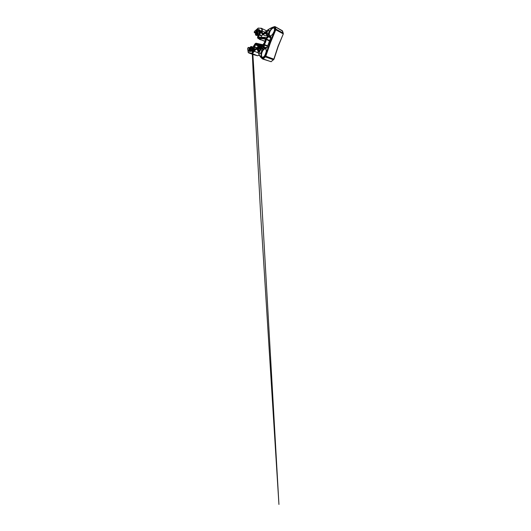 <?xml version="1.0" encoding="UTF-8"?>
<svg xmlns="http://www.w3.org/2000/svg" width="531" height="531" viewBox="0 0 531 531"><rect width="100%" height="100%" fill="white"/><g stroke="black" fill="none" stroke-linecap="round" stroke-linejoin="round"><path stroke-width="0.8" d="M266.914 35.404C266.071 35.856 265.394 35.929 264.889 35.61L262.48 34.449M262.865 34.634L261.544 35.896L261.345 37.25M256.32 35.338L255.896 34.761L256.539 35.438L256.168 35.431M256.539 35.438L257.986 34.608L257.143 35.391L255.882 35.245L255.676 34.601L257.011 33.758L257.09 32.902L257.767 32.504L257.727 33.599L257.07 33.586M255.942 35.278L255.676 34.601M255.617 33.294L255.484 34.409M258 33.732L256.274 35.192M255.537 34.323L257.09 32.902L255.789 32.258L255.165 32.749L256.48 33.367L254.794 32.909M254.827 32.915L256.068 33.506M259.028 38.843L260.157 39.639M254.216 32.384L254.648 32.803M258.338 28.097L254.475 31.502M254.468 31.455L254.196 32.139M272.775 33.951L274.076 31.521M258.059 38.405L261.836 40.071L259.984 39.599M257.057 30.984L256.553 31.468C257.986 31.316 258.371 33.055 257.708 36.672L257.986 37.98L264.504 38.371C265.334 38.371 265.5 40.011 264.79 41.823C264.106 43.635 262.745 45.082 262.002 44.856L255.829 43.449L254.595 44.564C252.643 47.956 250.546 49.668 249.55 49.031L249.543 49.755L249.437 49.171M266.263 34.084L264.989 33.453L266.509 32.238L266.257 31.747L264.71 33.002L264.989 33.453C263.794 34.442 262.878 34.734 262.234 34.329L261.391 32.736L261.471 31.097C261.073 33.851 262.44 35.006 264.71 33.002M269.078 37.077L268.454 36.778L266.476 39.042L269.496 40.449L269.748 40.17M269.496 40.449L269.257 41.431M269.051 32.026L269.084 30.36C268.659 29.975 267.617 30.997 267.179 32.179L267.159 33.858C267.571 34.216 268.606 33.227 269.051 32.026M267.836 45.241L267.438 45.812L264.365 44.491L264.199 44.976L267.279 46.29L267.438 45.812M267.279 46.29L267.312 46.721M248.322 52.45L248.495 52.841L248.322 52.45L251.183 53.14C251.9 53.279 252.783 52.582 253.845 51.062C255.484 48.54 257.435 48.002 257.86 50.432C258.431 53.93 259.984 56.611 262.52 58.476L265.175 56.054L269.841 42.533L275.177 29.583L275.775 29.802L270.445 42.739L265.819 56.186L273.83 59.133L278.078 46.204L283.295 33.931L278.184 46.257M266.25 31.767C266.708 31.415 266.841 31.595 266.662 32.311C265.885 34.289 266.562 35.663 267.916 34.495C268.221 34.269 268.387 34.349 268.407 34.721L266.17 37.92M259.188 51.381L258.624 51.461L258.159 49.861L258.69 49.702L257.648 48.162L260.296 49.21M258.637 51.434C258.783 51.892 259.042 51.759 259.42 51.042C260.203 48.978 261.849 47.903 262.201 49.356L262.825 49.277L263.25 48.016L262.792 45.301L261.71 45.613L255.69 44.106L253.818 47.213C254.137 47.611 254.07 48.44 253.619 49.695L253.433 50.133C253.207 50.976 253.314 51.182 253.752 50.744C255.504 48.056 257.608 47.372 258.159 49.861M259.792 51.308C260.276 50.186 260.787 49.668 261.318 49.741C261.763 50.047 261.783 50.79 261.391 51.978C260.907 53.093 260.402 53.618 259.885 53.558C259.42 53.253 259.387 52.503 259.792 51.308M251.807 46.701L251.103 46.814L251.787 46.602M252.039 46.788L252.437 47.332M251.037 46.589L250.519 46.887L251.103 46.814L251.336 48.062L250.818 48.759L249.417 48.235L249.231 47.604L250.605 48.129L250.805 48.739M251.369 46.549L250.805 46.828M249.915 47.684L250.519 46.887M250.499 46.974L250.605 48.129L248.601 47.544L249.026 48.387L248.8 51.135C249.616 51.633 250.725 51.553 252.125 50.883L252.185 50.89C252.53 51.062 252.935 50.631 253.4 49.595C254.19 47.631 253.168 47.106 252.404 48.978L252.232 49.21C251.07 49.728 250.128 49.788 249.424 49.383M248.236 52.536L249.364 53.193M251.183 53.14L257.508 55.742L251.369 53.571C252.125 53.717 253.061 52.994 254.183 51.394C255.265 49.821 256.234 49.151 257.104 49.383L257.807 50.591M247.678 48.792L247.931 47.77L248.74 47.378M247.619 48.653L247.931 47.777M256.878 48.069L258.471 45.62L263.137 46.887M266.15 51.938L264.896 55.324M259.818 50.14L258.69 49.702L258.982 51.195M258.252 48.401L258.882 47.093L258.584 48.533M258.604 46.582L259.009 46.409M257.787 47.664L258.57 46.263L259.022 46.389L258.066 48.089L257.05 48.049M259.082 47.651L259.659 46.595L261.385 47.1L260.681 48.64L261.989 46.887L259.553 46.204L258.949 46.781L259.307 46.137L258.391 45.878L258.444 46.243M261.564 47.465L261.989 46.887M262.035 48.421L262.414 47.744L261.876 47.558L261.325 48.533M258.451 46.861L257.874 47.697L258.497 46.555L258.531 47.113M259.765 48.334L259.367 48.202M259.971 48.401L260.595 47.193M260.243 48.5L260.243 47.83M260.967 48.746L261.458 47.438L261.869 47.564M260.648 48.633L260.144 48.46L260.821 47.246L261.225 47.378M259.632 46.887L259.161 48.135M261.81 48.407L262.228 47.664M260.675 48.991L258.75 48.321L259.035 46.954L259.486 46.522L261.391 47.08M258.232 46.164L257.668 47.624M258.073 48.334L258.643 47.319M260.25 47.073L259.274 48.168L259.931 46.98L260.336 47.113M260.19 47.81L259.971 48.414M260.455 47.133L260.814 47.252M260.734 47.219L260.236 48.5M261.796 47.538L261.206 48.593M261.152 47.345L260.648 48.64M258.869 48.029L259.931 46.987M259.606 47.976L259.971 47.325L259.606 47.976M261.126 48.474L261.504 47.803L261.126 48.474M260.781 47.578L260.409 48.241L260.854 47.611M268.699 36.632L268.075 36.354L268.679 36.194C269.051 36.851 269.682 37.004 270.564 36.639C270.969 36.553 271.069 36.845 270.87 37.535L267.146 47.345M256.738 35.404L257.827 34.462L257.011 33.758M257.674 36.712C258.166 33.964 258.086 32.398 257.422 31.993L256.699 31.867L257.714 32.351M258.405 31.09L256.898 30.964L256.699 31.867L256.553 31.468M256.526 31.727L257.767 32.504M255.789 31.621L256.141 31.727L255.789 32.258L256.546 30.214L257.422 29.484C258.504 29.265 259.407 29.623 260.15 30.552L260.203 30.566C260.635 30.506 260.681 30.977 260.336 31.986C259.606 33.884 258.318 34.077 259.009 32.258L259.028 32.019C258.391 31.263 257.608 30.971 256.692 31.137M254.515 31.402L254.216 32.145L254.973 32.398L254.767 32.895M261.365 31.82L261.02 32.086C260.429 33.453 259.805 34.289 259.148 34.588L258.697 37.157M261.411 31.289L260.754 31.535C261.166 30.752 261.405 30.606 261.471 31.097M261.524 35.969L258.577 34.84L260.714 31.641M259.559 37.19L258.225 36.765L258.577 34.84M266.058 37.973L265.142 37.389L258.756 37.183M262.48 44.624L262.427 44.611C263.077 44.67 264.133 43.389 264.743 41.83C265.361 40.303 265.195 39.028 264.942 38.975L258.152 38.424L259.553 39.048M257.986 37.98L258.006 38.385C257.595 38.113 257.482 37.568 257.668 36.745L257.708 36.672M265.029 32.199L261.783 30.851C261.405 33.426 262.739 34.415 264.856 32.431C267.85 29.59 271.082 27.712 274.554 26.815L275.317 26.776L282.446 30.778L283.222 33.141L275.894 29.112L275.317 26.776L274.819 26.563L282.565 31.13M282.14 30.586L283.249 33.619M254.575 31.302L258.219 28.07L261.79 28.382C262.241 28.727 262.4 29.537 262.254 30.811C262.108 32.006 262.287 32.783 262.779 33.161L262.978 33.254M257.588 30.917L256.785 30.526L255.849 31.462M260.502 31.322L257.575 29.882L256.785 30.526L256.546 30.214M260.137 30.844L257.422 29.484M260.309 31.999L260.562 31.01L260.15 30.552M260.203 30.566L260.522 31.07M260.296 32.026L258.862 31.329L259.46 31.867L259.42 32.351L259.009 32.258M259.998 32.63L259.42 32.351L259.374 33.367M259.028 32.019L260.21 32.232M261.763 40.064L264.956 41.199M261.836 40.071L263.993 41.06M257.721 32.364L256.639 31.827M254.973 32.398L255.61 31.887M254.621 32.504L254.701 32.856M266.608 30.844L261.232 28.203L257.966 28.243M261.783 30.851C261.949 29.278 261.67 28.462 260.953 28.395M274.554 26.815L274.819 26.563C271.255 27.499 267.963 29.411 264.929 32.291M274.686 26.902L275.244 29.238L275.894 29.112L275.775 29.802L283.136 33.811L283.222 33.141L283.328 33.845L278.244 46.303L274.009 59.213L271.334 61.457M258.345 37.362L258.225 36.765M266.038 38.006L265.533 38.192L266.038 38.073M264.79 37.635L265.533 38.192M268.321 35.033L266.821 35.351C266.316 35.159 265.998 33.924 266.608 32.351L266.662 32.311M270.073 35.823L269.841 35.71C270.16 35.882 270.432 35.989 271.268 35.471C272.383 34.668 273.299 33.393 274.029 31.641C274.607 29.855 274.653 28.74 274.182 28.256C273.18 27.26 270.724 29.524 269.788 32.106C269.157 33.878 269.171 35.079 269.841 35.71L270.02 35.809M270.896 37.23L269.23 37.19L268.693 36.619L269.23 37.19M270.817 37.542L270.936 37.183M270.91 37.183L270.564 36.639M269.297 40.914L266.277 39.513L265.679 42.049L264.365 44.491L263.96 44.113L263.741 44.518L263.734 47.677L264.166 47.989C264.996 47.485 265.673 47.524 266.21 48.095C266.509 48.288 266.821 48.042 267.139 47.359L267.159 47.299M266.111 38.624L266.277 39.513L265.712 39.553L265.812 39.135L268.075 36.354M264.504 38.371L265.009 39.042M275.244 29.238L275.177 29.583M264.259 41.106L264.956 41.206M278.164 46.31L273.936 59.173M265.195 55.994L265.819 56.186L265.414 56.877L263.117 58.954L271.029 61.702L273.432 59.784L265.414 56.877L264.989 56.339M269.396 31.993C270.206 29.862 271.938 27.824 273.226 27.612C274.52 27.366 274.998 29.212 274.082 31.608C273.186 33.997 271.215 36.088 270.013 36.048C268.792 36.042 268.567 34.13 269.396 31.993M261.683 52.098C262.533 49.861 264.159 48.168 265.268 48.494C266.389 48.779 266.648 51.255 265.692 53.77C264.75 56.286 262.911 57.939 261.896 57.335C260.867 56.764 260.814 54.328 261.683 52.098M247.957 47.763L248.601 47.544M248.262 52.363L247.652 48.533M263.96 44.113L265.712 39.553M268.407 34.721L267.916 34.495M268.679 36.194L268.693 36.619M264.358 47.737L264.199 44.976L263.635 45.069M264.491 47.664L263.734 47.677M252.013 47.982L251.336 48.062M251.926 47.949L251.687 46.748M252.172 46.94L252.278 47.717M254.588 44.524C253.3 46.874 251.502 48.593 250.937 48.779L249.55 49.031M248.979 48.686L249.324 48.825L249.417 48.235L249.026 48.387M248.833 47.737L249.231 47.604L248.787 47.359M253.831 50.618L253.479 50.027M256.851 48.042L254.249 47.02L255.856 44.544L261.902 46.131L261.71 45.613M254.024 50.299L254.03 49.854C254.541 48.421 254.614 47.478 254.249 47.02L253.818 47.213M256.898 47.823L253.984 46.476M258.086 45.945L255.132 44.617M258.471 45.62L255.69 44.106M263.13 46.635L261.902 46.131L263.104 45.805L262.792 45.301M262.712 58.43L263.117 58.954L262.792 59.074L271.215 61.709L262.832 59.08M258.398 52.954L253.845 51.062M259.287 55.118L257.508 55.742L259.347 55.224M251.468 51.036L248.979 50.12L249.258 48.985L248.913 48.845M249.895 51.202L248.568 50.199M252.238 50.711C251.156 51.228 250.28 51.368 249.616 51.135L248.8 51.135M252.185 50.89L252.524 50.671M253.446 49.41L252.783 49.164L253.652 48.208M252.159 50.75L249.543 49.755L252.444 49.622L252.783 49.164L252.404 48.978M252.232 49.21L253.234 49.921M262.36 44.597L255.829 43.449M249.942 48.852L249.424 49.157M252.471 50.677L252.125 50.883M257.86 50.432L257.933 50.803M262.52 58.476L262.653 59.007C260.011 57.023 258.405 54.248 257.82 50.671M257.648 48.162L255.325 48.845L253.752 50.744M262.812 49.204L262.261 48.48C261.298 48.069 260.064 49.33 259.393 51.022L259.201 51.447M265.527 48.945C264.511 48.46 262.878 50.08 262.075 52.25C261.199 54.447 261.338 56.897 262.467 57.195C263.17 57.514 264.823 56.054 265.659 53.75C266.582 51.407 266.283 49.151 265.527 48.945M266.21 48.095L266.768 47.863L266.31 47.505L266.881 47.744M273.797 59.24L273.432 59.784L273.797 59.24M254.601 44.504C255.112 43.608 255.643 43.184 256.201 43.237L262.427 44.611L262.002 44.856M257.562 55.755L254.203 54.852M262.792 49.224L262.201 49.356M264.166 47.989L264.332 47.757C265.035 47.325 265.699 47.239 266.31 47.505M261.65 35.763L258.969 34.157M253.626 48.202L252.67 50.73M255.59 33.28L255.464 34.774M259.048 38.929L259.374 39.327M266.217 37.794L258.643 37.157M264.903 32.318C263.369 33.592 263.124 33.287 262.779 33.161M267.916 35.816L266.077 37.947M267.876 35.862L266.98 35.431M270.671 37.887L269.542 37.343M268.328 34.98L267.883 35.929M270.79 37.601L267.113 47.299M252.451 47.77L257.469 127.248L278.941 504.45L260.495 211.597L253.234 73.988L251.979 46.662L252.437 47.551M252.464 47.524L251.979 46.662L250.858 46.589M249.875 47.671L250.665 46.682M249.431 53.219L254.19 54.852M252.67 50.704L252.305 50.677M247.625 48.699L248.229 52.496M263.184 48.168L263.097 45.746M263.057 48.806L262.261 48.48M262.898 49.091L263.25 48.016M266.821 47.896L267.106 47.312M260.303 32.006L259.387 33.38"/></g></svg>
